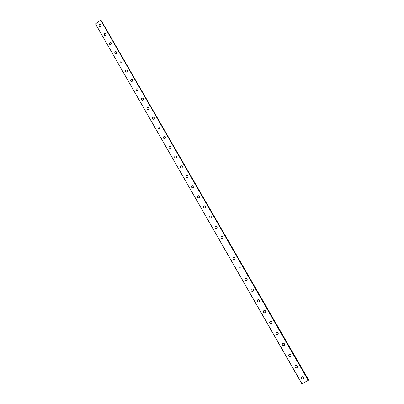 <?xml version="1.0" encoding="UTF-8"?>
<svg xmlns="http://www.w3.org/2000/svg" width="404" height="404" viewBox="0 0 404 404"><rect width="100%" height="100%" fill="white"/><g stroke="black" fill="none" stroke-linecap="round" stroke-linejoin="round"><path stroke-width="0.61" d="M303.747 377.311C304.106 378.538 303.656 379.134 302.404 379.098L301.586 378.457C301.233 377.22 301.687 376.624 302.95 376.674L303.747 377.311C304.106 378.538 303.656 379.134 302.404 379.098L301.591 378.457C301.233 377.22 301.687 376.624 302.95 376.674M297.283 366.075C297.632 367.332 297.167 367.923 295.89 367.847L295.137 367.231C294.789 365.963 295.263 365.373 296.551 365.463L297.283 366.075C297.632 367.332 297.167 367.923 295.89 367.847L295.137 367.231C294.789 365.963 295.258 365.373 296.551 365.463M290.865 354.919C291.203 356.202 290.723 356.788 289.421 356.666L288.729 356.076C288.39 354.783 288.875 354.202 290.188 354.333L290.865 354.919C291.203 356.202 290.723 356.788 289.421 356.666L288.729 356.076C288.39 354.783 288.875 354.202 290.188 354.333M284.487 343.834C284.82 345.142 284.325 345.723 283.002 345.566L282.366 345.001C282.037 343.683 282.532 343.107 283.861 343.274L284.487 343.834C284.82 345.142 284.325 345.723 283.002 345.566L282.366 344.996C282.037 343.683 282.532 343.107 283.861 343.274M278.154 332.825C278.477 334.159 277.972 334.729 276.634 334.537L276.043 333.997C275.725 332.659 276.235 332.088 277.573 332.29L278.154 332.825C278.477 334.159 277.972 334.729 276.634 334.537L276.043 333.997C275.725 332.659 276.235 332.088 277.573 332.29M271.862 321.892C272.175 323.24 271.66 323.806 270.316 323.584L269.766 323.064C269.453 321.71 269.973 321.15 271.321 321.377L271.862 321.892C272.175 323.24 271.66 323.806 270.316 323.584L269.766 323.064C269.453 321.71 269.973 321.15 271.326 321.377M263.524 312.206C263.221 310.838 263.751 310.282 265.11 310.54L265.615 311.029C265.918 312.393 265.393 312.954 264.039 312.706L263.524 312.206L264.039 312.706C265.393 312.954 265.918 312.393 265.615 311.029M259.408 300.243C259.701 301.621 259.171 302.172 257.808 301.899L257.328 301.424C257.035 300.041 257.57 299.49 258.939 299.773L259.403 300.243C259.701 301.621 259.171 302.172 257.808 301.899L257.333 301.424C257.035 300.041 257.57 299.49 258.939 299.773M253.237 289.527C253.53 290.915 252.99 291.461 251.621 291.168L251.177 290.708C250.889 289.315 251.429 288.769 252.798 289.072L253.237 289.527C253.53 290.915 252.99 291.461 251.626 291.168L251.177 290.708C250.889 289.315 251.429 288.769 252.798 289.072M247.112 278.876C247.394 280.28 246.849 280.82 245.481 280.502L245.061 280.068C244.784 278.659 245.329 278.119 246.703 278.447L247.112 278.876C247.394 280.275 246.849 280.82 245.481 280.502L245.061 280.068C244.784 278.659 245.329 278.119 246.703 278.447M241.026 268.301C241.299 269.71 240.754 270.246 239.385 269.912L238.986 269.493C238.714 268.079 239.264 267.544 240.643 267.887L241.026 268.301C241.304 269.71 240.754 270.246 239.385 269.912L238.986 269.493C238.714 268.079 239.264 267.544 240.638 267.887M234.982 257.792C235.249 259.211 234.699 259.742 233.325 259.393L232.951 258.989C232.689 257.565 233.244 257.035 234.618 257.393L234.982 257.792C235.249 259.211 234.699 259.742 233.325 259.393L232.951 258.989C232.689 257.565 233.244 257.035 234.618 257.393M228.977 247.354C229.235 248.778 228.679 249.308 227.311 248.94L226.957 248.556C226.7 247.127 227.26 246.597 228.629 246.975L228.977 247.354C229.235 248.778 228.679 249.308 227.311 248.94L226.957 248.556C226.7 247.127 227.255 246.597 228.629 246.975M221.003 238.188C220.751 236.754 221.311 236.229 222.685 236.618L223.008 236.986C223.261 238.416 222.705 238.941 221.336 238.562L221.003 238.188M223.008 236.986C223.261 238.416 222.705 238.941 221.336 238.562L220.998 238.188C220.751 236.754 221.311 236.229 222.68 236.618M217.079 226.679C217.327 228.114 216.766 228.639 215.403 228.245L215.085 227.886C214.842 226.452 215.403 225.932 216.771 226.326L217.079 226.679C217.327 228.114 216.766 228.639 215.403 228.245L215.085 227.886C214.837 226.452 215.403 225.932 216.771 226.326M211.191 216.443C211.433 217.882 210.868 218.402 209.504 217.998L209.206 217.655C208.969 216.211 209.53 215.696 210.898 216.105L211.191 216.443C211.433 217.882 210.873 218.402 209.504 217.998L209.206 217.655C208.964 216.211 209.53 215.696 210.898 216.105M205.338 206.277C205.575 207.717 205.01 208.232 203.651 207.823L203.363 207.489C203.131 206.045 203.697 205.53 205.06 205.949L205.338 206.277C205.575 207.717 205.01 208.232 203.651 207.823L203.363 207.489C203.131 206.045 203.697 205.53 205.06 205.949M199.526 196.172C199.753 197.612 199.192 198.127 197.834 197.708L197.561 197.384C197.334 195.94 197.899 195.43 199.258 195.854L199.526 196.172C199.753 197.612 199.192 198.127 197.834 197.708L197.561 197.384C197.334 195.94 197.899 195.43 199.258 195.854M193.748 186.128C193.971 187.577 193.405 188.087 192.057 187.658L191.794 187.35C191.572 185.901 192.142 185.391 193.496 185.825L193.748 186.128C193.971 187.577 193.41 188.087 192.057 187.658L191.794 187.35C191.572 185.901 192.137 185.391 193.496 185.825M188.012 176.154C188.229 177.598 187.663 178.108 186.315 177.674L186.062 177.376C185.85 175.927 186.416 175.422 187.764 175.861L188.012 176.154C188.229 177.598 187.663 178.108 186.315 177.674L186.067 177.376C185.85 175.927 186.416 175.422 187.764 175.861M182.305 166.241C182.517 167.69 181.952 168.195 180.608 167.756L180.371 167.468C180.164 166.019 180.729 165.514 182.073 165.958L182.305 166.241C182.522 167.69 181.952 168.195 180.608 167.756L180.371 167.468C180.159 166.019 180.729 165.514 182.073 165.958M176.639 156.393C176.846 157.843 176.28 158.343 174.942 157.898L174.715 157.621C174.508 156.171 175.078 155.671 176.417 156.116L176.639 156.393C176.846 157.843 176.28 158.343 174.942 157.903L174.715 157.621C174.508 156.171 175.078 155.666 176.417 156.116M171.008 146.607C171.21 148.056 170.645 148.556 169.311 148.106L169.094 147.839C168.892 146.384 169.463 145.889 170.796 146.339L171.008 146.607C171.21 148.056 170.645 148.556 169.311 148.106L169.094 147.839C168.892 146.384 169.458 145.884 170.796 146.339M165.413 136.88C165.61 138.33 165.044 138.83 163.716 138.375L163.509 138.112C163.312 136.663 163.878 136.168 165.206 136.623L165.413 136.88C165.61 138.33 165.049 138.83 163.721 138.375L163.509 138.118C163.312 136.663 163.878 136.168 165.206 136.623M159.853 127.215C160.045 128.664 159.484 129.159 158.161 128.709L157.959 128.452C157.767 127.002 158.333 126.508 159.656 126.967L159.853 127.215C160.05 128.664 159.484 129.164 158.161 128.709L157.959 128.452C157.767 127.002 158.333 126.508 159.656 126.967M154.328 117.615C154.515 119.059 153.954 119.554 152.636 119.099L152.439 118.852C152.257 117.402 152.818 116.913 154.136 117.372L154.328 117.615C154.52 119.059 153.954 119.554 152.636 119.099L152.444 118.852C152.252 117.402 152.818 116.913 154.136 117.372M148.839 108.07C149.02 109.514 148.46 110.009 147.147 109.55L146.96 109.312C146.778 107.863 147.344 107.373 148.657 107.838L148.839 108.07C149.02 109.514 148.46 110.009 147.147 109.55L146.96 109.312C146.778 107.863 147.344 107.373 148.652 107.838M143.38 98.586C143.561 100.03 143.001 100.525 141.693 100.066L141.516 99.833C141.334 98.384 141.9 97.894 143.203 98.359L143.38 98.586C143.561 100.03 143.001 100.525 141.693 100.066L141.516 99.833C141.334 98.384 141.9 97.894 143.203 98.359M137.956 89.163C138.133 90.602 137.572 91.097 136.274 90.632L136.103 90.41C135.926 88.966 136.486 88.476 137.789 88.941L137.956 89.163C138.138 90.607 137.577 91.097 136.274 90.637L136.103 90.41C135.926 88.966 136.486 88.476 137.789 88.941M132.568 79.795C132.744 81.234 132.184 81.724 130.891 81.265L130.719 81.047C130.553 79.603 131.113 79.113 132.406 79.583L132.568 79.795C132.744 81.239 132.184 81.724 130.891 81.265L130.724 81.047C130.548 79.603 131.108 79.113 132.406 79.583M127.215 70.488C127.381 71.927 126.826 72.412 125.538 71.952L125.376 71.74C125.21 70.301 125.765 69.811 127.053 70.281L127.215 70.488C127.381 71.927 126.826 72.417 125.538 71.952L125.376 71.74C125.205 70.301 125.765 69.811 127.053 70.281M120.22 62.696L120.059 62.489C119.897 61.055 120.458 60.57 121.735 61.034L121.892 61.236C122.058 62.67 121.498 63.16 120.22 62.696L120.064 62.494C119.897 61.055 120.453 60.565 121.735 61.034M114.933 53.5L114.781 53.298C114.62 51.864 115.175 51.379 116.453 51.843L116.599 52.04C116.761 53.474 116.206 53.964 114.933 53.5L114.781 53.298C114.62 51.864 115.175 51.379 116.453 51.843M109.681 44.359L109.529 44.162C109.373 42.728 109.928 42.248 111.201 42.713L111.342 42.905C111.504 44.334 110.948 44.819 109.681 44.359L109.535 44.162C109.373 42.728 109.928 42.248 111.196 42.713M106.116 33.825C106.272 35.254 105.722 35.734 104.459 35.274L104.313 35.082C104.161 33.653 104.717 33.168 105.979 33.638L106.116 33.82C106.272 35.249 105.722 35.734 104.459 35.274L104.318 35.082C104.161 33.653 104.717 33.168 105.979 33.633M99.268 26.245L99.132 26.058C98.98 24.629 99.53 24.149 100.788 24.614L100.924 24.796C101.076 26.22 100.525 26.704 99.268 26.245L99.132 26.058C98.98 24.629 99.53 24.149 100.788 24.614M95.495 23.886L301.874 383.8L308.383 380.285L100.687 20.22L95.495 23.886L301.97 383.78M100.934 20.286L308.383 380.285M101.061 20.503L308.414 380.139L308.54 379.8L101.146 20.478M100.687 20.22L308.242 380.447M100.828 20.2L308.358 380.356M101.182 20.478L308.439 380.119"/></g></svg>
